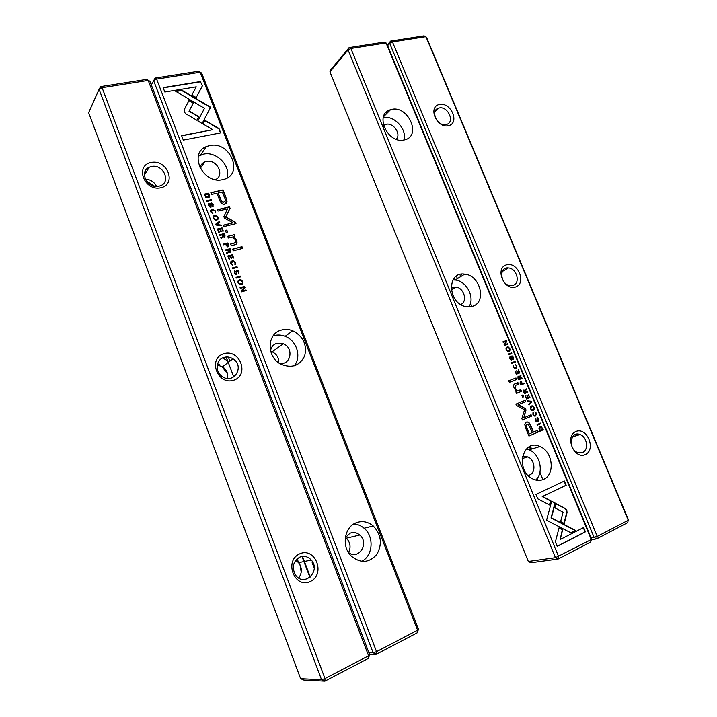 <?xml version="1.0" encoding="UTF-8"?>
<svg xmlns="http://www.w3.org/2000/svg" width="717" height="717" viewBox="0 0 717 717"><rect width="100%" height="100%" fill="white"/><g stroke="black" fill="none" stroke-linecap="round" stroke-linejoin="round"><path stroke-width="1.08" d="M154.576 186.232L146.349 180.926M227.531 373.844L221.741 366.288M219.42 364.666L217.609 363.716M301.23 572.247L299.975 564.772M299.034 562.567L296.829 559.063M302.466 556.392L310.309 577.051M300.629 678.676L303.838 680.048L324.891 681.15L368.421 658.358L369.64 654.63L149.907 81.281L148.204 80.438L102.092 87.707L324.989 678.551L368.61 655.777L148.204 80.438L146.707 79.39L100.667 86.614L102.092 87.707L99.08 89.32L88.639 112.677L300.629 678.676L321.557 679.716L99.08 89.32L100.667 86.614M223.749 353.723C239.747 348.552 249.857 375 233.805 380.207C217.654 385.719 207.446 358.643 223.749 353.723M151.126 162.472C167.402 159.066 177.072 184.359 160.742 187.791C144.305 191.493 134.545 165.618 151.126 162.472M299.733 553.82C315.408 546.721 325.984 574.389 310.255 581.55C294.427 589.033 283.735 560.676 299.733 553.82M314.198 568.079L312.146 562.693M151.404 166.541L149.27 167.231C138.229 171.713 148.132 189.888 159.524 186.026C171.793 183.014 163.637 163.53 151.404 166.541M156.548 186.42C154.227 181.849 150.498 179.438 145.354 179.196M146.519 171.668L145.049 171.551M223.865 357.451C216.158 359.504 214.75 371.155 221.705 376.111C233.294 385.54 245.501 366.324 232.917 358.796C230.005 356.994 226.984 356.546 223.865 357.451M227.558 378.451C228.329 373.629 226.662 369.73 222.548 366.763L217.278 365.025M227.63 360.759L222.512 357.989M299.67 557.163C292.823 561.68 291.523 567.756 295.754 575.401C304.528 587.492 321.162 570.741 311.295 560.04C307.925 556.455 304.053 555.496 299.67 557.163M298.675 578.054C302.26 572.91 302.215 567.783 298.55 562.666L295.7 560.309M149.907 81.281L146.707 79.39M369.64 654.63L368.61 655.777L368.421 658.358M324.989 678.551L321.557 679.716L324.891 681.15L324.989 678.551M309.914 577.382L301.965 556.464M233.796 376.99L226.205 357.012L233.796 376.99M228.338 357.084L229.879 361.135M456.406 276.135L457.428 278.626M452.956 279.962L455.161 280.024L454.327 278.017L455.152 280.024C466.588 280.804 475.272 297.743 468.9 306.903M215.925 225.004L221.284 225.828L220.988 225.075L216.507 224.475L219.841 222.082L219.536 221.302L215.629 224.233L215.925 225.004M202.158 123.548L210.628 107.218L181.948 90.261L175.656 91.301L204.479 108.303L197.874 120.967L202.158 123.548M206.362 104.682L210.431 107.487L208.602 111.045M208.746 110.821L202.122 123.53M200.688 81.523L163.135 87.635L164.829 92.036L196.252 86.847L191.887 95.038L196.18 97.584L202.382 85.87L200.509 81.819L202.382 85.87M184.144 111.852L185.784 113.77L196.942 120.295L198.86 116.629L189.198 110.965L193.447 102.854L189.136 100.308L184.197 109.656L184.144 111.852M212.886 213.576L211.372 211.865L212.671 210.009L215.109 210.986L215.046 213.057L215.62 210.932L212.366 209.274C210.825 209.66 210.314 210.565 210.834 211.99L212.886 213.576M228.589 244.793L227.881 242.973L223.283 244.138L223.552 244.838L225.577 244.327L227.441 246.863L227.979 246.827L228.589 244.793L228.454 246.603M206.846 201.396L211.461 200.339L211.201 199.649L206.586 200.706L206.846 201.396M227.827 255.951L229.108 259.276L229.655 259.133L228.651 256.507L230.211 256.103L231.152 258.55L231.699 258.407L230.757 255.96L232.147 255.593L233.133 258.147L233.67 258.003L232.425 254.75L227.827 255.951M218.031 217.188L215.396 215.288C213.388 215.512 212.68 216.525 213.272 218.326L215.817 220.227C217.887 220.038 218.631 219.026 218.031 217.188L217.78 219.519M230.802 250.538L230.085 248.691L225.488 249.883L225.765 250.583L227.836 250.045L228.176 250.923L228.123 252.106L226.626 252.841L226.922 253.585L228.813 251.909L230.274 252.59L230.802 250.538L230.677 252.402M235.248 271.385L234.889 270.65L234.298 273.007L235.776 274.629L236.467 274.611L237.327 270.874L238.528 271.851L238.6 273.84L239.057 271.779L237.56 270.13L236.296 270.963L236.126 273.903L234.835 272.836L235.248 271.385M218.999 128.54L204.999 120.322L203.108 123.987L212.859 129.696L181.598 135.638L183.31 140.093L220.693 132.887L218.999 128.54L220.415 132.941M209.597 145.587C230.713 140.541 244.461 175.548 222.835 179.573C203.449 184.905 187.89 153.321 206.496 146.537L209.597 145.587M281.091 330.143C284.918 329.004 288.808 329.202 292.751 330.752C303.201 336.336 307.19 344.689 304.707 355.811C299.751 365.876 291.756 368.646 280.714 364.111C266.374 356.967 266.805 333.746 281.091 330.143M355.775 522.935C361.968 520.506 367.785 521.519 373.243 525.973C381.345 534.694 382.519 544.194 376.766 554.492C369.013 563.069 360.508 563.598 351.24 556.069C341.409 546.686 344.187 527.416 355.775 522.935M369.497 654.236L376.344 654.218L417.339 632.752L418.45 629.168L201.683 73.089L200.195 72.247L156.602 79.112L376.542 651.636L417.608 630.198L200.195 72.247L198.618 71.243L155.096 78.072L151.332 84.991M225.855 197.103L223.086 189.924L210.843 192.676L211.524 194.45L216.937 193.231L219.061 198.734C220.424 202.696 222.189 204.56 224.358 204.318L227.056 201.755L225.855 197.103L226.85 201.997L226.348 203.485M232.693 268.606L237.282 267.378L237.013 266.679L232.425 267.907L232.693 268.606M209.256 194.621L208.701 193.169L204.085 194.208L205.994 197.623L207.679 197.928L209.57 196.539L209.256 194.621L209.167 197.238M224.376 217.95L232.971 222.817L223.462 225.129L224.009 226.563L236.01 223.632L235.463 222.207L225.801 216.884L230.058 208.235L229.503 206.81L217.484 209.624L218.031 211.049L227.576 208.808L223.865 216.615L224.376 217.95M232.792 265.299L231.259 263.587L232.55 261.66L233.76 261.58L234.988 262.601L234.934 264.707L235.499 262.539L233.617 260.836L232.245 260.916C230.704 261.346 230.202 262.288 230.731 263.731L232.792 265.299M224.977 235.418L224.269 233.581L219.662 234.728L219.931 235.427L222.01 234.907L222.351 235.785L222.288 236.96L220.8 237.677L221.087 238.42L222.987 236.771L224.439 237.452L224.977 235.418L224.869 237.255M242.83 281.575L241.037 279.773C238.555 279.603 237.578 280.643 238.098 282.883L239.837 284.676C242.346 284.882 243.341 283.842 242.83 281.575L242.409 284.138M236.323 278.062L240.912 276.798L240.643 276.099L236.054 277.354L236.323 278.062M217.466 229.001L218.73 232.299L219.285 232.165L218.282 229.565L219.85 229.18L220.791 231.609L221.329 231.474L220.397 229.046L221.795 228.696L222.772 231.241L223.31 231.107L222.073 227.872L217.466 229.001M240.025 287.669L240.276 288.324L244.165 287.23L241.288 290.959L241.62 291.828L246.2 290.528L245.949 289.892L242.221 290.95L244.99 287.392L244.605 286.388L240.025 287.669M232.595 249.131L233.249 250.816L242.669 248.378L242.014 246.693L232.595 249.131M209.391 204.166L209.041 203.44L208.423 205.716L210.377 207.383L211.479 203.745L212.68 204.73L212.734 206.666L213.209 204.677L211.3 202.992L210.448 203.789L210.251 206.648L208.961 205.573L209.391 204.166M225.389 230.435L226.151 232.398L227.585 232.039L226.823 230.076L225.389 230.435M232.12 235.176L227.648 236.287L228.311 238.008L232.568 237.04L235.454 239.881C236.162 241.683 235.785 242.74 234.334 243.081L230.632 244.022L231.277 245.716L235.176 244.712C237.058 244.228 237.497 242.678 236.493 240.07L233.733 236.574L234.835 236.18L234.181 234.504L231.914 235.391L234.181 234.504M368.95 652.82L373.163 652.793L153.635 80.689L156.602 79.112L155.096 78.072M200.034 167.984C200.572 165.044 202.221 163.019 204.981 161.881L206.335 161.486C216.884 158.789 225.281 175.566 215.387 179.617M198.358 156.198L203.503 154.146C216.409 150.982 231.179 166.039 227.011 177.986M270.641 351.276L272.146 351.787C276.744 354.117 278.958 357.828 278.779 362.901M270.524 350.864C271.151 347.109 273.177 344.608 276.592 343.38L283.34 343.793C294.445 348.005 290.609 366.217 279.137 363.143M273.087 335.906L273.634 335.726C277.416 334.588 281.252 334.776 285.133 336.291C296.802 340.512 301.884 357.147 294.087 365.876M345.46 537.481L346.347 538.198C350.353 542.446 351.097 547.214 348.579 552.511M345.316 537.75L349.941 533.26C353.436 531.88 356.716 532.471 359.764 535.034C369.748 543.262 358.276 560.927 348.345 552.323M353.795 523.984C357.586 524.199 361.018 525.615 364.084 528.241C374.364 536.522 373.073 555.917 361.646 561.384M201.683 73.089L198.618 71.243M418.45 629.168L417.608 630.198L417.339 632.752M376.542 651.636L373.163 652.793L376.344 654.218L376.542 651.636M204.847 120.617L218.802 128.809M181.679 135.863L212.859 129.696M234.773 271.707L234.629 273.043L235.561 274.109L236.26 273.849M234.217 271.071L234.746 270.838L235.006 271.492M237.031 271.116L236.816 274.459M236.476 270.497L237.354 270.336L238.842 271.985L238.878 273.715M210.915 192.855L222.888 190.175L225.658 197.345M224.914 201.531L223.444 202.248C222.1 202.382 221.006 201.11 220.182 198.43L218.147 193.16L220.379 198.188C221.203 200.877 222.297 202.149 223.641 202.006L224.009 201.943C225.604 201.611 225.721 200.061 224.376 197.274L222.351 192.013L218.344 192.918M232.478 268.041L236.807 266.885L237.022 267.45M225.55 250.027L229.888 248.916L230.596 250.753M226.662 252.922L228.078 252.151M228.813 251.909L228.562 252.743M230.13 251.775L229.395 252.097L228.194 250.116L229.915 251.855L229.781 249.543L228.4 249.901M204.157 194.388L208.513 193.411L209.068 194.863M208.647 196.673L207.231 197.444L205.134 196.117L204.712 195.015L207.661 197.157L208.844 194.952L208.459 193.966L204.901 194.773M223.525 225.299L232.971 222.817M217.547 209.794L229.306 207.043L229.852 208.468L225.604 217.117L235.257 222.44L235.741 223.695M231.385 262.323L231.062 263.793L232.514 265.335M230.874 261.687L233.41 261.042L235.293 262.745L235.293 264.537M213.334 216.229L215.199 215.521L217.834 217.421M217.287 218.891L215.441 219.698L213.612 218.425L213.845 216.848M213.8 218.192L215.638 219.465C217.296 219.312 217.932 218.586 217.529 217.305L215.638 216.041C214.025 216.202 213.406 216.919 213.8 218.192L213.612 218.425M227.881 256.103L232.425 254.75M228.651 256.507L229.395 259.195M230.757 255.96L231.439 258.478M232.218 254.965L233.41 258.075M206.648 200.885L211.004 199.891L211.201 200.401M219.725 234.889L224.071 233.805L224.771 235.642M222.091 237.184L220.836 237.766M222.987 236.771L222.745 237.587M224.313 236.637L223.623 236.968L222.378 234.988L224.089 236.718L223.955 234.423L222.575 234.764M223.345 244.291L227.683 243.188L228.382 245.008M227.934 245.985L227.155 246.334L225.945 244.398L227.683 246.083L227.621 243.807L226.142 244.183M211.416 210.753L211.174 212.098L212.617 213.603M210.879 210.153L212.752 209.418L215.432 211.174L215.485 212.824M188.974 100.604L193.267 103.14L189.019 111.252L198.672 116.916L196.915 120.286M163.234 87.886L200.509 81.819M202.203 86.157L196.162 97.575M176.006 91.507L181.777 90.548L206.173 104.969M216.507 224.475L220.979 225.774M215.656 224.296L219.339 221.535L219.617 222.243M238.313 280.517L240.831 279.98L242.615 281.772M241.961 283.466L239.603 284.111L238.42 282.928L238.779 281.181M238.627 282.731L239.81 283.914C241.79 284.049 242.624 283.314 242.328 281.709L241.109 280.517C239.155 280.392 238.331 281.136 238.627 282.731L238.42 282.928M236.108 277.488L240.428 276.296L240.652 276.87M217.529 229.162L222.073 227.872M218.282 229.565L219.026 232.227M220.397 229.046L221.069 231.537M221.867 228.096L223.05 231.17M240.07 287.795L244.605 286.388M244.389 286.585L244.775 287.589L242.014 291.138L245.743 290.089L245.94 290.6M232.658 249.274L242.014 246.693M241.808 246.908L242.4 248.449M208.862 204.56L208.772 205.806L209.956 206.899L210.44 206.577M208.28 203.951L208.916 203.664L209.14 204.264M211.156 204.031L211.031 207.15M210.547 203.467L211.112 203.234L213.021 204.91L213.11 206.487M225.452 230.596L226.823 230.076M226.626 230.3L227.316 232.102M227.71 236.449L231.914 235.391M230.686 244.174L235.301 242.615M233.733 236.574L236.287 240.285L236.35 244.13M233.975 234.728L234.576 236.269M531.503 401.224L527.3 400.839L527.587 401.538L531.1 401.771L528.734 404.307L529.029 405.033L531.799 401.932L531.172 401.35L531.799 401.932M551.66 501.183L546.578 520.237L570.92 532.839L575.599 530.455L551.382 517.871L555.272 503.155L551.66 501.183M557.208 546.363L585.422 531.844L583.647 527.533L560.156 539.534L562.693 529.702L559.054 527.82L555.388 541.927L557.208 546.363M566.833 510.316L565.372 508.586L556.069 503.701L554.949 507.914L563.06 512.162L560.631 521.6L564.261 523.491L567.039 512.628L566.833 510.316M534.819 411.899L536.137 413.413L535.303 415.313L534.102 415.394L533.34 414.587L533.215 412.589L532.946 414.677L534.192 416.075L535.599 415.994L536.531 413.243L534.819 411.899M520.094 383.362L520.784 385.029L524.244 383.658L523.984 383.021L522.46 383.622L520.999 381.381L520.399 381.417L520.094 383.362M540.537 423.093L537.087 424.572L537.356 425.217L540.806 423.738L540.537 423.093M519.798 372.894L518.552 369.873L519.126 372.41L517.943 372.867L516.607 370.797L517.531 373.028L516.473 373.44L515.102 371.272L516.33 374.238L519.798 372.894M530.544 408.86L531.897 410.384C533.923 410.563 534.667 409.559 534.111 407.381L532.749 405.849C530.732 405.67 529.997 406.673 530.544 408.86M517.916 378.092L518.615 379.777L522.084 378.424L521.824 377.778L520.255 378.397L519.879 376.488L520.972 375.726L520.685 375.045L519.35 376.703L518.167 376.147L517.916 378.092M512.87 358.966L513.202 359.629L513.489 357.442L512.252 356.017L511.687 356.044L511.293 359.513L510.28 358.661L510.083 356.833L509.877 358.742L511.104 360.194L512.09 359.396L512.01 356.69L513.085 357.622L512.87 358.966M537.75 498.808L549.742 505.109L550.862 500.887L542.572 496.514L566.188 485.266L564.422 480.999L535.966 494.461L537.75 498.808M543.62 479.341C540.143 480.883 536.495 480.74 532.695 478.902C514.77 470.675 522.514 437.89 539.991 446.53C552.78 451.334 555.469 474.573 543.62 479.341M472.557 306.293L466.184 306.661C447.668 303.936 446.377 271.089 464.679 274.154C480.256 275.131 487.031 302.287 472.557 306.293M404.227 139.932C387.718 144.413 373.933 113.958 390.505 109.755C407.588 103.687 422.618 136.526 404.254 139.923L404.227 139.932M329.928 71.817L330.958 69.567L349.116 47.618L384.24 42.106L386.839 43.791L591.498 538.906L590.745 541.971L558.113 559.054L555.451 557.701L591.283 539.543L386.042 42.948L350.882 48.487L558.606 556.598L558.113 559.054L530.912 562.764L528.321 561.465L555.451 557.701L348.068 49.921L329.928 71.817L528.321 561.465M526.126 429.196L528.94 436.035L538.261 432.001L537.571 430.325L533.475 432.091L531.342 426.893C530.248 424.097 529.137 422.465 528.017 421.999L526.188 422.098L524.79 424.715L526.126 429.196M515.066 361.413L511.579 362.739L511.848 363.376L515.326 362.049L515.066 361.413L514.994 362.175M539.301 429.931L539.865 431.293L543.307 429.806L541.326 426.57L540.018 426.615L538.888 428.085L539.301 429.931M525.543 408.654L518.382 404.648L525.669 401.672L525.122 400.346L515.899 404.101L516.455 405.437L524.521 409.801L521.868 418.62L522.424 419.974L531.62 416.111L531.073 414.784L523.786 417.832L526.054 409.9L525.22 408.771L525.731 410.016L523.786 417.832M515.236 364.469L516.554 365.984L515.702 367.821L514.6 367.911L513.731 367.059L513.614 365.105L513.336 367.14L514.716 368.592L515.998 368.493L516.948 365.831L515.236 364.469M523.643 391.975L524.342 393.678L527.811 392.28L527.542 391.643L525.982 392.271L525.597 390.344L526.69 389.573L526.412 388.892L525.077 390.577L523.894 390.021L523.643 391.975M506.22 349.878L507.735 351.464C509.688 351.554 510.379 350.577 509.814 348.552L508.281 346.956C506.336 346.876 505.646 347.853 506.22 349.878M511.544 352.889L508.057 354.189L508.317 354.825L511.804 353.526L511.544 352.889L511.481 353.651M529.98 397.541L528.312 394.673L529.307 397.066L528.124 397.55L527.201 395.3L527.721 397.711L526.663 398.141L525.292 395.963L526.52 398.948L529.98 397.541L526.52 398.939M507.977 344.259L507.735 343.667L504.777 344.752L506.758 341.31L506.435 340.539L502.949 341.803L503.182 342.376L506.032 341.346L504.114 344.635L504.49 345.531L507.977 344.259M516.625 379.517L515.98 377.967L508.729 380.799L509.366 382.358L516.625 379.517M538.342 420.655L538.673 421.318L538.942 419.069L537.813 417.67L537.141 417.688L536.773 421.264L535.76 420.422L535.545 418.549L535.357 420.52L536.486 421.937L537.562 421.112L537.454 418.343L538.539 419.257L538.342 420.655M523.733 396.752L522.98 394.933L521.886 395.372L522.639 397.191L523.733 396.752L522.639 397.182M518.086 392.701L521.492 391.33L520.838 389.743L517.118 390.873L515.084 388.435L515.729 385.325L518.552 384.204L517.916 382.654L514.931 383.828C513.489 384.402 513.255 385.898 514.25 388.327L516.697 391.473L515.864 391.921L516.509 393.481L518.086 392.701L516.491 393.445M386.624 111.915L387.126 113.143M536.979 478.651L537.678 480.354M542.921 479.637L539.919 472.315M530.293 448.878L529.397 446.691M471.652 306.078L470.791 303.972M522.46 456.693L527.855 456.899C534.9 459.633 536.226 472.395 529.684 474.968L528.079 475.452M526.377 448.95L529.137 449.81C540.071 453.978 544.23 472.736 535.716 480.023M451.11 288.216L455.878 287.078C464.042 287.696 467.968 301.597 460.762 304.519M383.514 125.547L385.621 124.444C392.934 121.827 401.61 133.927 396.277 139.268M383.201 117.767C393.956 114.801 407.381 129.32 403.85 140.003M590.745 541.971L591.498 538.906M348.068 49.921L350.882 48.487L349.116 47.618L348.068 49.921M386.346 112.166L386.857 113.411M536.71 478.974L537.257 480.309M564.109 481.152L565.838 485.346L542.231 496.594L550.522 500.959L549.455 504.956M511.481 356.152L513.175 357.586L513.148 359.629M509.832 356.994L509.966 358.805L511.024 359.629M511.938 356.716L511.472 360.212M537.248 430.469L537.929 432.109L528.922 435.999M526.26 422.071L527.685 422.116C528.805 422.582 529.917 424.213 531.01 427L533.475 432.091M529.334 433.875L532.399 432.557L528.232 424.159L527.174 424.222C525.946 424.706 525.982 426.257 527.282 428.874L529.334 433.875L526.95 428.981C525.651 426.364 525.624 424.822 526.843 424.339L527.147 424.231M511.588 362.757L514.743 361.556M520.408 375.278L520.65 375.86L519.556 376.613L519.933 378.531L521.501 377.913L521.761 378.549M517.988 376.237L519.35 376.703M518.463 379.105L519.834 378.558L518.463 379.105L518.328 376.909M519.834 378.558L518.499 376.81L518.785 378.97M540.018 426.615L541.201 426.776L542.975 429.913L539.847 431.267M539.964 427.404L539.973 430.487L542.635 429.34L541.299 427.224L540.304 427.296L539.596 429.564M539.973 430.487L539.265 429.671M524.799 400.471L525.337 401.798L518.059 404.764L525.22 408.771M530.75 414.919L531.288 416.227L522.415 419.956M515.281 364.559L516.634 365.966L515.935 368.52M513.327 365.303L513.408 367.203L514.277 368.045L515.568 367.875M531.369 405.947L532.426 405.965L533.78 407.498L532.955 410.411M532.668 409.73L531.503 409.828L530.598 408.824L531.638 406.647M533.717 407.552L532.803 406.539C531.216 406.431 530.589 407.148 530.93 408.708L531.835 409.712C533.421 409.828 534.048 409.111 533.717 407.552M518.149 370.044L519.475 373.019M516.616 370.814L517.62 373.01L519.126 372.41M515.111 371.281L516.15 373.575L517.531 373.028M540.215 423.236L540.806 423.738M540.466 423.855L537.347 425.19M527.219 391.769L527.479 392.405L524.342 393.669M526.135 389.134L526.368 389.707L525.274 390.478L525.982 392.271M523.733 390.102L525.077 390.577M524.521 392.853L523.804 392.047L523.903 390.819L524.521 392.853L525.561 392.441L524.226 390.693M520.228 381.498L522.137 383.747L523.661 383.147L523.921 383.783M520.596 384.366L522.039 383.792L520.596 384.366L520.524 382.179M522.039 383.792L520.685 382.089L520.918 384.231M534.846 411.961L536.199 413.359L535.599 415.994M532.919 412.804L533.009 414.704L533.78 415.51L535.016 415.412M556.007 503.926L565.023 508.667L566.484 510.387L566.681 512.691L563.965 523.338M583.324 527.694L585.063 531.906L557.163 546.264M559 528.035L562.343 529.764L560.156 539.534M551.597 501.416L555.272 503.155M554.922 503.226L551.032 517.934L575.24 530.517L570.804 532.785M527.371 401L531.172 401.35M531.467 402.058L528.958 404.863M506.785 347.207L507.968 347.109L509.5 348.695C510.065 350.721 509.375 351.697 507.421 351.617M508.613 350.712L507.322 350.936L506.283 349.887L507.08 347.888M509.42 348.704L508.38 347.655C506.838 347.602 506.247 348.301 506.605 349.744L507.636 350.792C509.178 350.846 509.769 350.147 509.42 348.704M508.066 354.216L511.221 353.042M528.402 394.637L529.657 397.666M526.878 395.434L528.124 397.55M525.373 395.927L526.663 398.141M502.958 341.839L506.121 340.683L506.444 341.462L504.454 344.904L507.421 343.819L507.645 344.375M508.729 380.808L515.657 378.101L516.303 379.643M537.033 417.733L538.61 419.176L538.601 421.282M535.303 418.719L535.429 420.538L536.71 421.282M537.185 418.432L536.854 421.99M522.657 395.067L523.401 396.877M520.515 389.878L521.169 391.464L517.764 392.826M515.729 385.325L514.761 388.56L516.796 390.998L518.059 390.855M514.797 383.891L517.593 382.788L518.23 384.339M591.122 538.001L597.252 536.424L628.262 520.237L425.934 36.657L392.468 41.936L597.252 536.424L596.705 538.852L591.301 539.704M515.559 287.006C504.06 290.95 494.703 268.364 506.336 264.878C517.755 261.167 527.013 283.305 515.559 287.006M585.368 454.56C574.183 459.866 564.449 436.393 575.778 431.562C586.891 426.507 596.517 449.514 585.368 454.56M448.367 125.744C436.599 128.415 427.583 106.681 439.494 104.44C451.181 101.975 460.108 123.297 448.367 125.744M387.297 44.893L390.657 41.102L424.097 35.85L426.597 37.499L628.361 519.673L627.68 522.639L596.705 538.852L594.142 537.517L389.69 43.334L387.619 45.673M582.616 452.463C589.078 449.944 587.16 436.85 580.044 434.565C570.391 430.406 567.658 448.842 577.49 452.454L582.616 452.463M513.04 285.375C520.829 283.287 516.778 268.239 508.389 267.943C498.476 266.581 500.296 284.801 510.217 285.626L513.04 285.375M446.064 124.534L446.198 124.507C455.68 122.652 447.704 105.157 438.741 108.106C429.788 110.14 437.236 126.891 446.064 124.534M389.69 43.334L392.468 41.936L390.657 41.102L389.69 43.334M520.031 382.851L520.408 383.362M461.255 274.853L461.551 274.163M530.428 446.216L531.602 449.066M530.867 449.29L529.729 446.521M459.534 274.602L460.18 275.185M530.463 449.407L529.962 447.085M144.377 175.118L149.27 167.231M222.548 366.763L232.917 358.796M298.55 562.666L311.295 560.04M204.981 161.881L200.249 168.387M206.496 146.537L200.437 155.096M283.34 343.793L272.146 351.787M292.751 330.752L285.133 336.291M359.764 535.034L346.347 538.198M373.243 525.973L364.084 528.241M527.855 456.899L522.182 458.557M539.991 446.53L529.137 449.81M455.878 287.078L451.262 289.865M464.679 274.154L455.161 280.024M385.621 124.444L383.747 126.291M390.505 109.755L383.47 116.808M572.578 436.823L580.044 434.565M502.223 271.555L508.389 267.943M435.049 111.52L438.741 108.106"/></g></svg>
